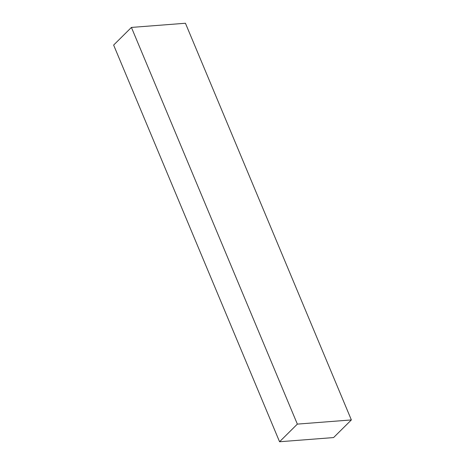 <?xml version="1.0" encoding="UTF-8"?>
<svg xmlns="http://www.w3.org/2000/svg" width="465" height="465" viewBox="0 0 465 465"><rect width="100%" height="100%" fill="white"/><g stroke="black" fill="none" stroke-linecap="round" stroke-linejoin="round"><path stroke-width="0.7" d="M351.366 419.93L333.579 437.571L279.564 441.75L297.35 424.109L351.366 419.93L185.436 23.25L131.421 27.429L297.35 424.109M279.564 441.75L113.634 45.07L131.421 27.429"/></g></svg>
